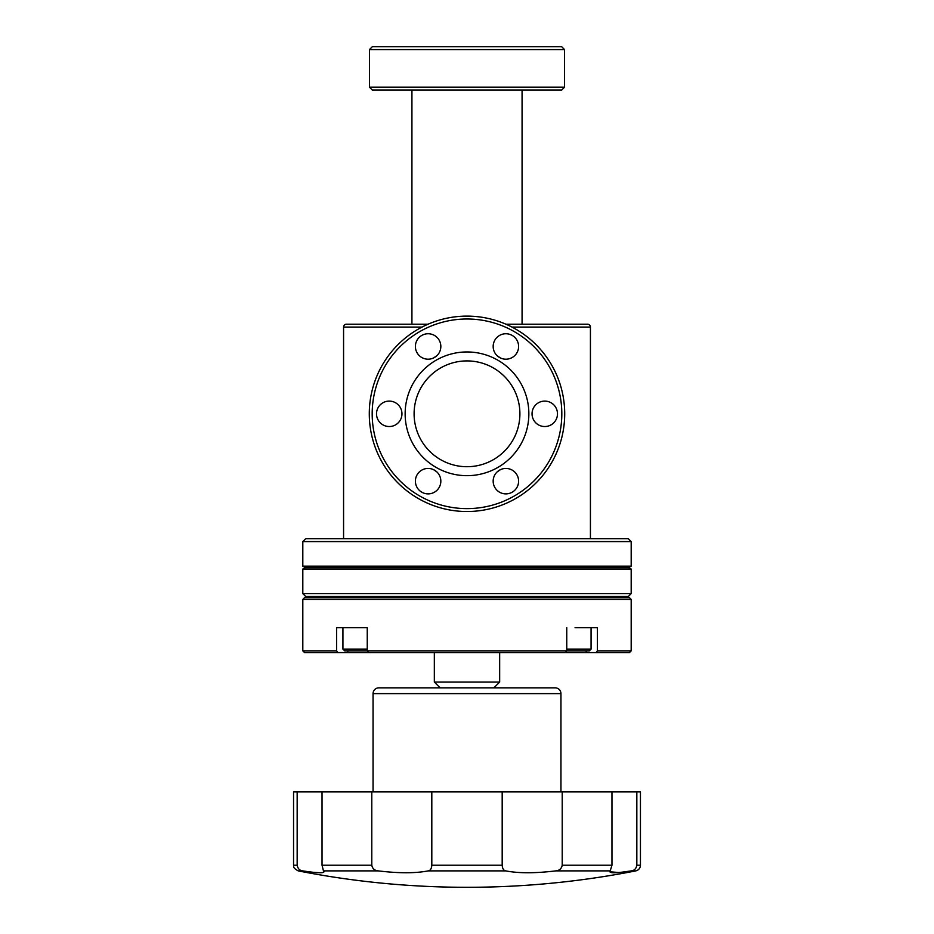 <?xml version="1.0" encoding="UTF-8"?>
<svg xmlns="http://www.w3.org/2000/svg" width="934" height="934" viewBox="0 0 934 934"><rect width="100%" height="100%" fill="white"/><g stroke="black" fill="none" stroke-linecap="round" stroke-linejoin="round"><path stroke-width="1.4" d="M367.249 627.718L358.948 627.718L367.249 627.718L367.249 650.846L344.669 650.846L342.93 649.107L367.249 649.107M358.948 627.718L336.59 627.718L336.59 650.846L302.814 650.846L302.814 599.394L631.186 599.394L631.186 650.846L597.41 650.846L596.172 652.574L629.458 652.574L631.186 650.846M342.93 649.107L342.93 627.718M566.751 649.107L591.07 649.107L589.331 650.846L367.249 650.846L368.486 652.574L596.172 652.574M591.07 649.107L591.07 627.718M597.41 650.846L597.41 627.718L575.052 627.718M518.603 481.15A12.714 12.714 0 0 0 505.878 468.436A12.714 12.714 0 0 0 493.164 481.15A12.714 12.714 0 0 0 505.878 493.876A12.714 12.714 0 0 0 518.603 481.15M440.836 481.15A12.714 12.714 0 0 0 428.122 468.436A12.714 12.714 0 0 0 415.397 481.15A12.714 12.714 0 0 0 428.122 493.876A12.714 12.714 0 0 0 440.836 481.15M401.959 413.809A12.714 12.714 0 0 0 389.244 401.095A12.714 12.714 0 0 0 376.519 413.809A12.714 12.714 0 0 0 389.244 426.534A12.714 12.714 0 0 0 401.959 413.809M440.836 346.467A12.714 12.714 0 0 0 428.122 333.753A12.714 12.714 0 0 0 415.397 346.467A12.714 12.714 0 0 0 428.122 359.193A12.714 12.714 0 0 0 440.836 346.467M518.603 346.467A12.714 12.714 0 0 0 505.878 333.753A12.714 12.714 0 0 0 493.164 346.467A12.714 12.714 0 0 0 505.878 359.193A12.714 12.714 0 0 0 518.603 346.467M557.481 413.809A12.714 12.714 0 0 0 544.755 401.095A12.714 12.714 0 0 0 532.041 413.809A12.714 12.714 0 0 0 544.755 426.534A12.714 12.714 0 0 0 557.481 413.809M500.542 469.604L497.227 471.822M436.762 471.822L433.458 469.604M528.854 413.809A61.854 61.854 0 0 0 467 351.955A61.854 61.854 0 0 0 405.146 413.809A61.854 61.854 0 0 0 467 475.675A61.854 61.854 0 0 0 528.854 413.809M414.101 413.809A52.899 52.899 0 0 0 467 466.708A52.899 52.899 0 0 0 519.899 413.809A52.899 52.899 0 0 0 467 360.909A52.899 52.899 0 0 0 414.101 413.809M369.292 413.809A97.708 97.708 0 0 0 467 511.517A97.708 97.708 0 0 0 564.708 413.809A97.708 97.708 0 0 0 467 316.112A97.708 97.708 0 0 0 369.292 413.809M372.187 413.809A94.813 94.813 0 0 0 467 508.621A94.813 94.813 0 0 0 561.813 413.809A94.813 94.813 0 0 0 467 318.996A94.813 94.813 0 0 0 372.187 413.809M411.929 90.061L411.929 324.203L428.064 324.203L346.456 324.203A2.895 2.895 0 0 0 343.572 327.087L343.572 538.684M505.936 324.203L587.544 324.203L505.936 324.203M522.071 90.061L522.071 324.203M564.556 49.595L561.673 46.7L372.327 46.7L369.444 49.595L369.444 87.166L564.556 87.166L564.556 49.595L369.444 49.595M564.556 87.166L561.673 90.061L372.327 90.061L369.444 87.166M618.658 872.508L609.925 871.784C610.346 873.313 617.456 873.021 631.267 870.885L622.336 872.134M297.164 791.904L297.164 865.211L293.556 865.211L293.556 791.904L611.968 791.904L611.968 865.211L609.925 871.784M565.514 652.574L566.751 650.846L566.751 627.718M631.186 599.394L629.458 597.655L304.542 597.655L302.814 599.394M336.637 596.499L335.481 597.655M597.363 596.499L598.519 597.655M628.302 596.499L305.698 596.499L302.814 593.604L631.186 593.604L628.302 596.499M302.814 569.039L305.313 567.592L628.687 567.592L631.186 569.039L302.814 569.039L302.814 593.604M631.186 569.039L631.186 593.604M628.687 567.592L631.186 566.144L302.814 566.144L305.313 567.592M302.814 541.58L305.698 538.684L628.302 538.684L631.186 541.58L302.814 541.58L302.814 566.144M631.186 541.58L631.186 566.144M433.458 358.014L436.773 355.796M497.238 355.796L500.531 358.014M587.544 324.203A2.895 2.895 0 0 1 590.428 327.087L590.428 538.684M499.667 652.574L499.667 682.065L493.888 687.844L555.17 687.844L378.83 687.844A5.779 5.779 0 0 0 373.051 693.623L373.051 791.904M555.17 687.844A5.779 5.779 0 0 1 560.949 693.623L560.949 791.904M499.667 682.065L434.333 682.065L440.112 687.844L378.83 687.844M434.333 652.574L434.333 682.065M371.79 791.904L371.79 865.211C372.456 868.667 374.604 870.558 378.235 870.885C398.736 873.36 415.42 873.36 428.262 870.885C430.352 870.558 431.531 868.667 431.812 865.211L431.812 791.904M378.235 870.885L323.456 870.885L322.032 865.211L322.032 791.904M297.164 865.211C297.829 868.667 299.686 870.558 302.733 870.885C318.949 873.36 325.861 873.36 323.456 870.885L324.075 871.784M323.713 872.274L322.382 872.636M320.117 872.753L312.832 872.263M636.836 791.904L640.444 791.904L640.444 865.211A5.779 5.779 0 0 1 635.774 870.885L631.267 870.885C634.314 870.558 636.171 868.667 636.836 865.211L636.836 791.904L611.968 791.904M347.833 650.846L347.833 652.574L304.542 652.574L302.814 650.846M346.456 324.203L411.929 324.203M347.833 652.574L368.486 652.574M337.828 652.574L336.59 650.846M502.188 791.904L502.188 865.211C502.469 868.667 503.648 870.558 505.738 870.885C518.51 873.36 535.194 873.36 555.765 870.885C559.396 870.558 561.532 868.667 562.21 865.211L562.21 791.904M610.544 870.885L555.765 870.885M590.428 327.087L512.007 327.087M421.993 327.087L343.572 327.087M560.949 693.623L373.051 693.623M505.738 870.885L428.262 870.885M302.733 870.885L298.226 870.885A875.87 875.87 0 0 0 635.774 870.885M371.79 865.211L322.032 865.211M502.188 865.211L431.812 865.211M640.444 865.211L636.836 865.211M611.968 865.211L562.21 865.211M586.167 650.846L586.167 652.574M293.556 865.211C294.233 865.993 291.677 867.277 298.226 870.885"/></g></svg>
